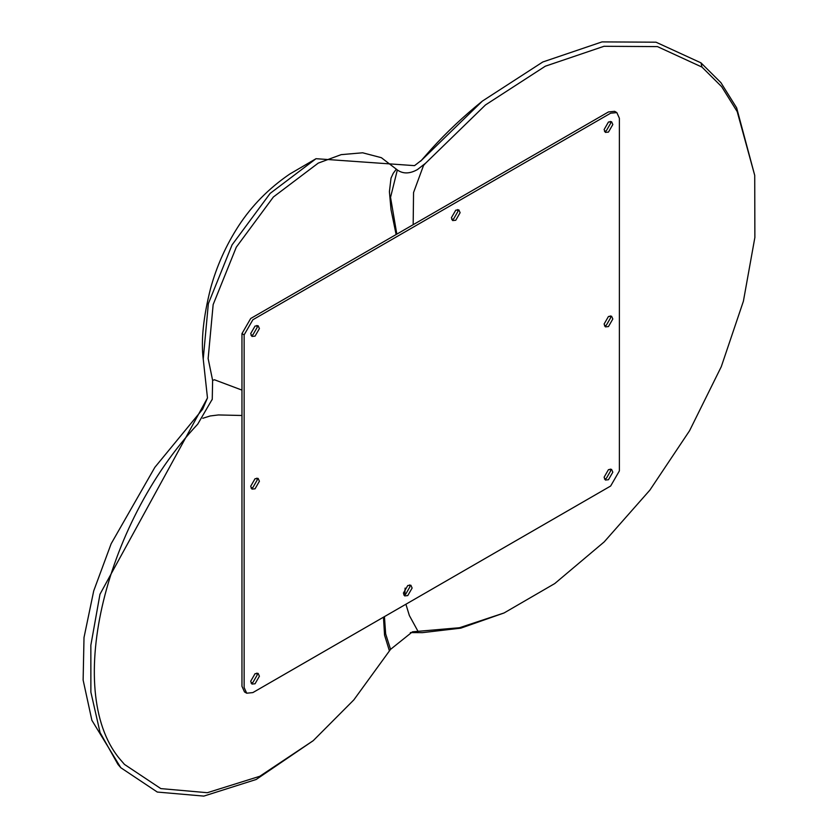 <?xml version="1.0" encoding="UTF-8"?>
<svg xmlns="http://www.w3.org/2000/svg" width="838" height="838" viewBox="0 0 838 838"><rect width="100%" height="100%" fill="white"/><g stroke="black" fill="none" stroke-linecap="round" stroke-linejoin="round"><path stroke-width="1.26" d="M246.697 693.204L244.518 691.947L241.962 686.291L241.962 333.618L250.688 318.503L608.472 111.936L614.642 111.328L616.82 112.585L619.376 118.231L619.376 470.914L610.651 486.03L252.867 692.586L246.697 693.204L244.141 687.548L244.141 334.875L252.867 319.76L610.651 113.193L616.82 112.585M604.491 479.053L606.283 478.467L610.651 470.914L610.263 469.06M403.78 594.938L405.582 594.341L409.939 586.789L409.552 584.934M251.075 683.096L252.867 682.509L257.235 674.957L256.847 673.103M251.075 488.125L252.867 487.538L257.235 479.975L256.847 478.131M251.075 335.462L252.867 334.875L257.235 327.312L256.847 325.469M451.776 219.587L453.578 219.001L457.936 211.438L457.548 209.594M604.491 131.419L606.283 130.833L610.651 123.27L610.263 121.426M604.491 325.898L606.283 325.312L610.651 317.749L610.263 315.905M612.829 472.171L611.551 469.343L608.461 469.647L604.104 477.21L605.382 480.027L608.461 479.724L612.829 472.171M412.128 588.046L410.85 585.217L407.76 585.532L403.403 593.084L404.681 595.912L407.76 595.598L412.128 588.046M259.413 676.214L258.135 673.385L255.056 673.689L250.688 681.252L251.966 684.07L255.056 683.766L259.413 676.214M259.413 481.232L258.135 478.414L255.056 478.718L250.688 486.27L251.966 489.099L255.056 488.795L259.413 481.232M259.413 328.58L258.135 325.752L255.056 326.055L250.688 333.618L251.966 336.436L255.056 336.132L259.413 328.58M460.114 212.695L458.836 209.877L455.757 210.181L451.389 217.733L452.667 220.562L455.757 220.258L460.114 212.695M612.829 124.537L611.551 121.709L608.461 122.013L604.104 129.576L605.382 132.394L608.461 132.09L612.829 124.537M612.829 319.006L611.551 316.188L608.461 316.492L604.104 324.044L605.382 326.872L608.461 326.569L612.829 319.006M256.92 478.299L257.13 478.969M397.338 169.967C403.068 174.021 409.761 173.885 417.418 169.58L425.589 163.211L485.485 104.939L545.318 66.202L603.999 46.289L657.453 46.603L701.982 67.092L721.654 86.67L737.199 111.622L754.724 175.383L754.87 237.489L743.411 301.167L721.288 366.667L689.58 430.711L649.89 490.104L604.188 541.903L554.766 583.552L504.067 612.966L459.517 627.725L412.464 631.81L390.56 649.356L353.856 699.866L313.234 740.666L259.738 776.302L207.332 792.706L160.823 788.6L124.464 764.413L121.667 761.145C63.594 696.703 102.246 526.086 197.737 424.143L212.255 399.223L212.622 380.379L208.138 358.57L213.156 304.582L236.295 247.179L273.398 196.982L318.241 163.106L341.171 154.642L362.603 152.788L381.374 157.691L397.338 169.967L390.539 197.38L396.824 234.127M413.165 224.699L413.553 192.551L423.515 165.495L425.589 163.211M313.234 740.666L256.166 779.487L203.812 796.1L157.303 792.057L120.787 767.702L117.938 764.371L100.068 732.548L90.881 692.157L90.85 645.26L99.963 594.268L207.478 397.945L203.225 359.041L208.358 303.649L232.084 244.853L270.15 193.389L316.031 158.696L414.538 165.641L421.692 160.11L482.395 101.084L542.783 61.991L602.009 41.9L655.997 42.193L700.997 62.86L720.9 82.637L736.644 107.851L754.724 175.383M417.733 630.836L409.342 615.501L405.906 604.229M404.869 594.687L405.1 588.108M390.56 649.356L385.658 633.895L384.433 616.632M389.44 650.927L384.548 635.131L383.469 617.187M202.796 418.288L210.139 415.973L218.414 414.946L241.962 415.491M212.622 380.379L214.465 379.771L241.962 390.11M396.374 169.119L393.242 173.298L391.021 178.096L389.408 191.682L391.021 209.699L396.123 234.535M504.067 612.966L460.837 628.144L422.467 632.648L410.358 632.585M241.962 333.618L244.141 334.875M700.997 62.86L701.982 67.092M212.255 399.223L212.087 399.82M482.395 101.084C463.812 116.084 446.895 131.964 431.654 148.735L420.686 161.158M120.787 767.702L91.887 720.324L83.13 680.068L84.01 637.54L93.73 590.842L111.161 543.726L154.873 467.3L202.628 409.216L207.478 397.945M203.225 359.041C200.911 340.49 203.372 316.9 210.61 288.293C216.717 266.055 226.04 245.272 238.568 225.946C251.819 205.614 268.851 188.33 289.686 174.084L316.031 158.696"/></g></svg>
